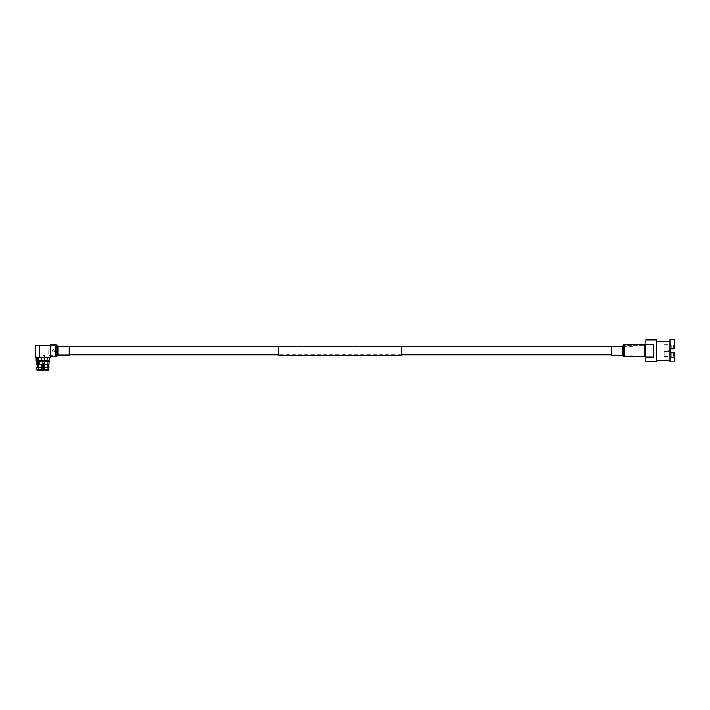 <?xml version="1.0" encoding="UTF-8"?>
<svg xmlns="http://www.w3.org/2000/svg" width="710" height="710" viewBox="0 0 710 710"><rect width="100%" height="100%" fill="white"/><g stroke="black" fill="none" stroke-linecap="round" stroke-linejoin="round"><path stroke-width="0.53" stroke-dasharray="3.55 2.66" d="M623.779 350.74L623.779 356.18L623.779 350.74M56.126 350.74L56.126 356.18L56.126 350.74M278.453 355.284L278.453 346.205M401.452 355.284L401.452 346.205M401.452 350.74L401.452 346.675L401.452 350.74M278.453 350.74L278.453 346.675L278.453 350.74M49.026 364.265L36.734 364.265M38.1 361.665L49.026 361.665L36.734 361.665L38.065 361.665L37.665 360.733L36.174 360.733M48.511 370.371L38.384 369.901L42.263 369.901L42.263 370.371L42.263 361.674L48.076 361.665L39.121 361.665M39.716 364.265L39.716 361.665M42.875 357.13L47.375 357.13L42.875 357.13M42.875 369.901L44.535 369.901L42.875 369.901M42.875 359.029L42.875 357.609L42.875 359.029M42.875 355.355L44.535 355.355L42.875 355.355M42.875 364.292L42.662 365.002L42.875 364.292M42.831 369.919L42.662 365.002L42.831 369.919L41.464 369.919L41.766 364.532L41.242 364.532L41.766 364.532L41.748 369.919L42.831 369.919L42.644 364.532L42.831 369.919L41.464 369.919L41.242 365.002L42.662 365.002L41.242 365.002L41.242 364.532L41.464 369.919L42.263 369.919L36.769 369.901L36.769 367.647L42.263 367.647L42.263 369.901M43.115 364.532L42.928 369.919L44.011 369.919L43.993 364.532L44.517 364.532L44.517 365.002L43.097 365.002L44.517 365.002L44.517 364.532L43.993 364.532L44.011 369.919L42.928 369.919L43.115 364.532M43.097 365.002L42.928 369.919L43.097 365.002M48.99 369.901L43.496 369.901L44.295 369.919L44.517 365.002L44.295 369.919L42.928 369.919M56.126 345.3L50.259 345.3L50.259 350.74L50.259 345.3L39.467 345.3L39.467 357.316L50.259 357.316L50.259 344.829M42.263 364.265L42.263 370.371L37.239 370.371L38.429 370.371L38.429 361.674L37.683 361.674L38.739 361.665L38.739 357.316L49.585 357.316L38.384 357.316L42.875 357.316L38.668 357.316L39.742 357.316L39.742 361.665L43.496 361.674L43.496 370.371L43.496 364.265M48.99 367.647L43.496 367.647L43.496 367.168L48.511 367.168M43.496 369.901L43.496 367.647M43.496 367.168L43.496 361.674L37.683 361.665L38.429 361.674L38.429 370.371L37.239 370.371M37.239 367.168L42.263 367.168L42.263 367.647M47.33 370.371L47.375 361.674L47.33 370.371M48.076 361.665L42.875 361.665L48.076 361.665L48.076 364.265L48.076 361.674L47.33 361.674L48.04 361.674L48.04 367.168M49.585 360.733L38.668 360.733L38.668 357.316M37.719 367.168L42.263 367.168L37.719 367.168L37.719 364.265M39.742 361.665L42.875 361.665L42.263 361.674L42.263 367.168M38.739 361.665L38.065 361.665M39.068 361.665L38.668 360.733M37.665 357.316L37.665 360.733M38.739 357.316L39.742 357.316M39.467 357.316L35.5 357.316L35.5 345.3L39.467 345.3M48.742 350.74L48.742 355.24L48.742 350.74M53.543 352.16L52.123 350.74L53.543 352.16L54.963 350.74L53.543 352.16L52.123 350.74L53.543 349.32L54.963 350.74L53.543 352.16L54.963 350.74L53.543 349.32L54.963 350.74L53.543 349.32L52.123 350.74L53.543 349.32L52.123 350.74L53.543 352.16M69.225 346.205L69.225 355.284M69.225 352.293L69.225 346.675L69.225 352.293M674.5 361.86L674.5 352.63L674.5 358.497L674.5 352.63L670.719 352.63L670.719 348.85L674.5 348.85L673.55 348.85L674.5 348.85L674.5 339.628M671.243 352.63L670.719 352.63L670.719 348.85L673.55 348.85L670.719 348.85L670.719 352.63L673.55 352.63L671.243 352.63L671.243 357.556L671.243 352.63M664.001 350.74L664.001 353.58L664.001 350.74M668.82 350.74A0.71 0.71 0 0 1 668.11 351.45L668.11 350.03A0.71 0.71 0 0 1 668.82 350.74M664.09 350.74L664.09 356.66L664.09 350.74M669.956 339.628L669.956 361.86M645.825 350.74L645.825 357.13L645.825 350.74M645.825 344.412L645.825 357.077L653.395 357.077L653.395 344.412L645.825 344.412L645.825 339.859M653.395 344.412L653.395 357.077L653.395 344.412M656.812 341.332L656.812 360.156M633.072 350.74L633.072 355.071L633.072 350.74M656.333 339.859L656.333 361.621M645.825 357.077L645.825 361.621M673.55 352.63L673.55 357.556L673.55 352.63M673.55 348.85L673.55 343.933L673.55 348.85M671.243 348.85L671.243 343.933L671.243 348.85M669.956 350.74L669.956 344.829L669.956 350.74M623.779 346.675L611.39 346.675L611.39 354.814L611.39 346.675L622.271 346.675L622.271 354.814L622.271 346.675A0.95 0.95 0 0 0 623.025 346.302L623.495 345.672A0.95 0.95 0 0 1 624.25 345.3L644.875 345.3L644.875 356.18L644.875 345.3L644.875 356.18L644.875 345.3L623.779 345.3M623.779 354.814L622.271 354.814A0.95 0.95 0 0 1 623.025 355.186L623.495 355.808A0.95 0.95 0 0 0 624.25 356.18L623.779 356.18M644.875 356.66L644.875 344.829M611.39 355.284L611.39 346.205M57.022 345.388L57.022 356.092M55.886 344.829L55.886 356.66M57.492 346.018L57.492 355.47M57.865 346.205L57.865 355.284M57.865 352.293L57.865 346.675L57.865 352.293M57.111 349.045L57.111 355.186L57.111 349.045M56.64 352.675L56.64 345.672L56.64 352.675M55.886 352.817L55.886 345.3L55.886 352.817M664.001 350.03L668.11 350.03L668.11 351.45L664.001 351.45M622.271 355.284L622.271 346.205M622.643 355.47L622.643 346.018M623.025 346.302L623.025 355.186L623.025 346.302M623.495 355.808L623.495 345.672L623.495 355.808M624.25 356.18L624.25 345.3L624.25 356.18M624.25 356.66L624.25 344.829M623.123 356.092L623.123 345.388M401.452 346.675L278.453 346.675L401.452 346.675M50.259 345.3L55.886 345.3L57.865 346.675L69.225 346.675L56.126 346.675M401.452 354.814L278.453 354.814L401.452 354.814M56.126 356.18L50.259 356.18L55.886 356.18L57.865 354.814L69.225 354.814L56.126 354.814M37.683 364.265L37.683 361.674M38.384 357.13L38.384 369.901M47.375 357.13L47.375 369.901M44.535 357.13L44.535 369.901M41.224 357.13L41.224 369.901M41.224 355.355L41.224 364.292L41.748 364.292L41.748 355.355M44.535 355.355L44.535 364.292L44.011 364.292L44.011 355.355M38.384 357.316L38.384 361.674M47.375 357.316L47.375 361.674M48.742 355.24L56.126 355.24M48.742 346.249L56.126 346.249M664.09 356.66L669.956 356.66L671.243 357.556L673.55 357.556L674.5 358.497M633.072 355.071L623.779 355.071M664.09 344.829L669.956 344.829L671.243 343.933L673.55 343.933L674.5 342.983M633.072 346.418L623.779 346.418"/><path stroke-width="1.06" d="M401.452 346.205L401.452 355.284L278.453 355.284L278.453 346.205L401.452 346.205M42.875 364.265L49.026 364.265L49.026 361.665L39.121 361.665L39.121 364.265L42.875 364.265M38.1 364.265L38.1 361.665L36.734 361.665L36.734 364.265L38.713 364.265L38.713 361.665M37.239 367.168L36.769 367.647L42.263 367.647L42.263 367.168L37.239 367.168L36.769 367.647L37.239 370.371L48.99 369.901L48.511 367.168L43.496 367.168L43.496 367.647L48.99 367.647L48.511 370.371L48.99 369.901M42.831 369.901L42.263 369.919L42.263 367.647M42.928 369.919L48.511 370.371M39.467 357.316L39.467 345.3L35.5 345.3L35.5 357.316L50.259 357.316L50.259 344.829L55.886 344.829L55.886 356.66L50.259 356.66M43.496 367.647L43.496 369.901M48.511 367.168L48.99 367.647M37.239 370.371L36.769 369.901L42.263 369.901M48.04 367.168L48.04 364.265M43.496 364.265L43.496 367.168M42.875 360.733L49.585 360.733L49.026 361.665L36.734 361.665L36.174 360.733L42.875 360.733M42.263 367.168L42.263 364.265M37.719 364.265L37.719 367.168M39.467 345.3L50.259 345.3M57.865 346.205L57.865 355.284L69.225 355.284L69.225 346.205L57.865 346.205L55.886 344.829M670.719 348.85L670.719 352.63L674.5 352.63L674.5 361.86L669.956 361.86L669.956 339.628L674.5 339.628L674.5 348.85L670.719 348.85M653.395 350.74L653.395 357.077L645.825 357.077L645.825 344.412L653.395 344.412L653.395 350.74M669.956 360.156L656.812 360.156L656.812 341.332L669.956 341.332M645.825 357.077L645.825 361.621L656.333 361.621L656.333 339.859L645.825 339.859L645.825 344.412M624.25 344.829A1.42 1.42 0 0 0 623.123 345.388L622.643 346.018L622.643 355.47L623.123 356.092A1.42 1.42 0 0 0 624.25 356.66L644.875 356.66L644.875 344.829L624.25 344.829L624.25 356.66M622.643 346.018A0.47 0.47 0 0 1 622.271 346.205L622.271 355.284A0.47 0.47 0 0 1 622.643 355.47M622.271 346.205L611.39 346.205L611.39 355.284L622.271 355.284M57.865 355.284L57.022 356.092L57.022 345.388M57.492 355.47L57.492 346.018M623.123 345.388L623.123 356.092M611.39 346.675L401.452 346.675M278.453 346.675L69.225 346.675M611.39 354.814L401.452 354.814M278.453 354.814L69.225 354.814M49.585 357.316L49.585 360.733M36.174 357.316L36.174 360.733M57.022 356.092L55.886 356.66M644.875 356.18L645.825 357.13M656.812 343.596L656.333 343.596M656.812 357.884L656.333 357.884M644.875 345.3L645.825 344.359"/></g></svg>

